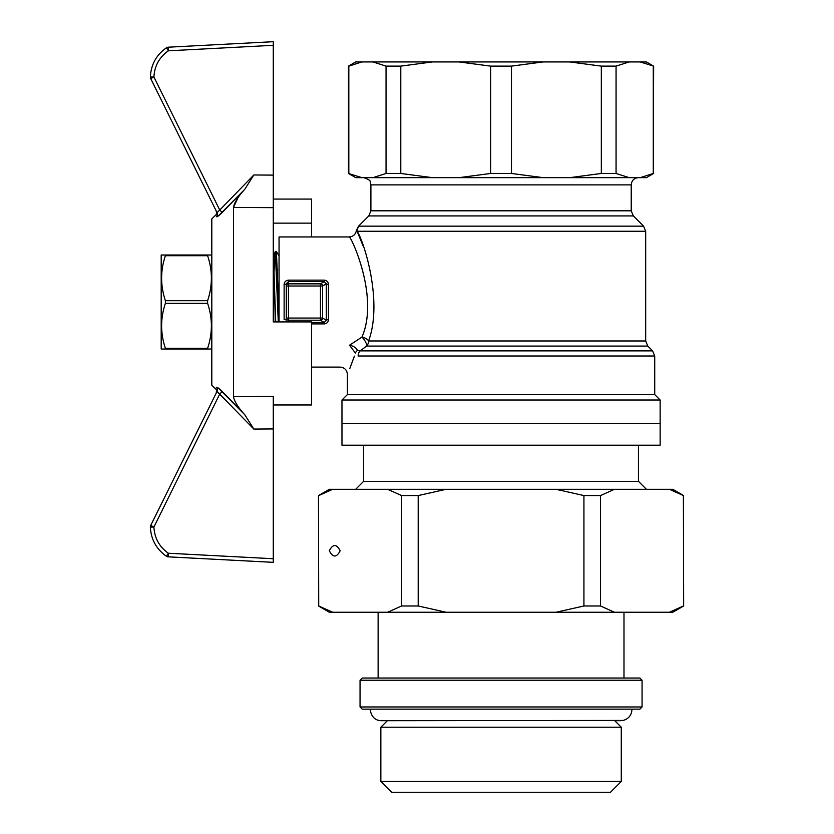 <?xml version="1.0" encoding="UTF-8"?>
<svg xmlns="http://www.w3.org/2000/svg" width="834" height="834" viewBox="0 0 834 834"><rect width="100%" height="100%" fill="white"/><g stroke="black" fill="none" stroke-linecap="round" stroke-linejoin="round"><path stroke-width="1.25" d="M341.971 400.007L341.971 423.505L501.057 423.505L341.971 423.505L341.971 445.2L660.142 445.2L660.142 400.007L341.971 400.007L347.392 394.586L347.392 374.341C346.954 369.952 344.546 367.544 340.168 367.106L311.603 367.106M501.057 423.505L660.142 423.505L501.057 423.505M646.444 489.308L638.49 481.354L363.624 481.354L355.67 489.308M638.448 445.2L638.448 481.354M361.956 337.072A7.235 2.544 53.9 0 1 366.647 346.079L647.799 346.079L645.683 340.97L368.586 340.97A7.235 6.62 90 0 1 366.647 346.079L360.121 350.885L357.484 350.384A7.235 4.608 -16.1 0 0 355.388 353.084C345.099 381.065 345.099 381.065 355.388 353.084L349.529 345.213C337.52 374.028 337.52 374.028 349.529 345.213L361.956 337.072C379.751 296.06 350.176 234.834 349.206 236.939C350.217 234.761 379.741 296.393 361.956 337.072A7.235 3.795 -164.4 0 1 368.586 340.97C383.317 301.084 363.52 240.338 357.129 231.258L357.129 231.258A7.235 7.193 -90 0 1 359.235 226.15L643.567 226.15L645.683 231.258L357.129 231.258L363.416 246.739M279.056 321.914L279.056 236.939L349.206 236.939C353.209 236.627 355.607 234.469 356.389 230.497L358.453 226.243L368.774 215.923L633.34 215.923L631.223 210.804L370.901 210.804L368.774 215.923M328.45 319.651A2.168 0.584 -1.4 0 0 326.292 320.246L324.238 322.477L324.238 323.905C326.824 323.602 328.231 322.185 328.45 319.651L328.45 284.394C328.221 281.871 326.824 280.453 324.238 280.141L324.238 281.579L320.454 283.841L288.46 283.841A2.168 2.168 180 0 0 286.291 285.999L286.291 283.831L288.46 281.579L288.46 280.141C285.843 280.443 284.404 281.871 284.123 284.415A2.168 0.584 180 0 0 286.291 283.831L286.291 320.225A2.168 0.584 0 0 0 284.123 319.631L284.123 284.415M660.142 400.007L654.721 394.586L347.392 394.586M349.748 368.67L354.387 356.118M348.476 173.472L361.904 177.642L355.711 177.642L348.476 173.472L348.476 66.126L355.711 61.945L646.402 61.945L653.637 66.126L640.21 61.945M361.904 177.642L372.986 177.642L386.048 173.472L400.789 173.472L432.335 177.642L459.086 177.642L490.632 173.472L490.632 66.126L459.086 61.945M432.335 61.945L400.789 66.126L400.789 173.472M386.048 173.472L386.048 66.126L400.789 66.126M490.632 173.472L511.482 173.472L511.482 66.126L490.632 66.126M511.482 173.472L543.028 177.642L569.778 177.642L601.324 173.472L601.324 66.126L569.778 61.945M543.028 61.945L511.482 66.126M601.324 173.472L616.065 173.472L616.065 66.126L601.324 66.126M616.065 173.472L629.128 177.642L640.21 177.642L653.283 173.472L653.283 66.126M629.128 61.945L616.065 66.126M653.283 173.472L653.637 66.126M348.476 66.126L361.904 61.945L348.831 66.126L348.831 173.472M386.048 66.126L372.986 61.945M640.21 177.642L646.402 177.642L653.637 173.472M569.778 177.642L629.128 177.642M459.086 177.642L543.028 177.642M372.986 177.642L432.335 177.642M357.484 350.384C356.097 347.684 353.449 345.964 349.529 345.213M363.666 177.642C368.461 179.3 370.63 180.665 370.181 181.749L370.901 184.877L631.223 184.877L631.223 210.804M358.151 356.003A7.235 6.724 -90 0 1 360.121 350.885L652.605 350.885L654.721 356.003L358.151 356.003M286.291 285.999L288.46 285.999L288.46 281.579L324.238 281.579L326.292 283.81A2.168 0.584 -178.6 0 0 328.45 284.394M286.291 318.046A2.168 2.168 -0 0 0 288.46 320.214L320.454 320.214A2.168 2.158 -59.1 0 0 322.622 318.046L322.622 285.999L326.292 283.81L326.292 320.246L322.622 318.046L320.454 318.046L320.454 285.999L288.46 285.999L288.46 318.046L286.291 318.046L286.291 320.225M614.47 612.239L556.038 612.239L583.925 605.984L600.532 605.984L614.47 612.239L672.798 612.239L683.651 605.984L683.39 495.573L669.452 489.308L329.315 489.308L318.473 495.573L318.724 605.984L318.473 495.573M683.651 605.984L683.39 495.573M583.925 605.984L583.925 495.573L556.038 489.308M600.532 605.984L600.532 495.573L583.925 495.573M446.075 489.308L418.199 495.573L418.199 605.984L401.581 605.984L401.581 495.573L387.643 489.308M418.199 495.573L401.581 495.573M556.038 612.239L329.315 612.239L318.473 605.984M683.651 495.573L672.798 489.308L669.452 489.308M669.452 612.239L683.39 605.984M614.47 489.308L600.532 495.573M418.199 605.984L446.075 612.239M340.168 550.774C336.55 543.81 332.933 543.81 329.315 550.774C332.933 557.748 336.55 557.748 340.168 550.774M387.643 612.239L401.581 605.984M332.662 489.308L318.724 495.573M318.724 605.984L332.662 612.239M360.048 706.971L362.217 709.14L639.897 709.14L642.065 706.971L360.048 706.971L360.048 680.221L642.065 680.221L642.065 706.971M360.048 680.221L362.217 678.042L639.897 678.042L642.065 680.221M378.125 612.239L378.125 678.042M380.846 781.458L391.688 792.3L610.425 792.3L621.278 781.458L380.846 781.458L380.846 727.217L621.278 727.217L621.278 781.458M277.68 269.486L276.627 269.486L277.68 269.486M273.771 321.914L274 272.04L275.324 251.409L278.275 321.914M273.271 258.634L275.21 251.534L276.367 251.409L275.846 254.537M274 272.04L275.731 321.914M279.056 313.365L276.367 251.409M215.568 215.203L211.805 218.862L211.805 385.183L215.537 388.915C216.444 389.061 216.673 390.448 216.225 393.075L150.725 525.41A3.617 3.617 0 0 0 150.36 527.109C151.006 539.4 156.344 549.106 166.383 556.236A3.617 3.617 0 0 0 168.207 556.841A3.617 3.617 0 0 1 166.383 556.236C156.344 549.106 151.006 539.4 150.36 527.109L153.915 527.015L150.725 525.41L216.225 393.075M237.846 197.971L233.499 207.447L233.499 396.598C234.333 401.404 238.097 407.472 244.81 414.79L253.828 429.072L217.038 391.427A3.617 3.565 26.3 0 0 216.35 387.341C215.266 389.436 215.266 389.436 216.35 387.341C217.132 386.997 219.102 388.404 222.261 391.532L244.81 414.79L218.404 388.123M273.271 41.7L168.207 47.204L273.271 41.7L273.271 207.656L233.499 207.447C234.333 202.631 238.107 196.574 244.81 189.255L222.261 212.514C219.092 215.652 217.121 217.048 216.35 216.704C215.266 214.619 215.266 214.619 216.35 216.704A3.617 3.565 -26.3 0 0 217.038 212.618L150.725 78.636L153.915 77.03L150.36 76.936A3.617 3.617 0 0 0 150.725 78.636L216.225 210.981C216.673 213.598 216.444 214.984 215.537 215.141M218.404 215.923L244.81 189.255L253.828 174.973L219.759 210.064L222.261 212.514M273.271 207.656L273.271 321.914L311.603 321.914L311.603 404.97L273.271 404.97M253.828 429.072L273.271 428.937L273.271 396.39L233.499 396.598M273.271 199.076L311.603 199.076L311.603 236.939M273.271 223.137L311.603 223.137M216.225 210.971L217.038 212.618L219.759 210.064L153.915 77.03C154.498 65.969 159.304 57.233 168.343 50.822L273.271 45.317M166.383 47.809L168.343 50.822L168.207 47.204A3.617 3.617 0 0 0 166.383 47.809C156.344 54.94 151.006 64.645 150.36 76.936C151.006 64.645 156.344 54.94 166.383 47.809A3.617 3.617 0 0 1 168.207 47.204A3.617 3.617 0 0 0 166.383 47.809M150.349 77.03A3.617 3.617 0 0 0 150.725 78.636A3.617 3.617 0 0 1 150.36 76.936M273.271 428.937L273.271 562.345L168.207 556.841A3.617 3.617 0 0 1 166.383 556.236A3.617 3.617 0 0 0 168.207 556.841L168.343 553.234L166.383 556.236M150.349 527.015A3.617 3.617 0 0 0 150.36 527.109A3.617 3.617 0 0 1 150.725 525.41M273.271 558.728L168.343 553.234C159.304 546.823 154.498 538.076 153.915 527.015L219.759 393.982L222.261 391.532M165.393 349.029L207.614 349.029L207.614 348.341L165.393 348.341L165.393 349.029L161.191 349.029L161.191 255.016L211.805 255.016M165.393 255.016L165.393 255.704C160.368 270.623 160.368 285.624 165.393 300.688L165.393 303.357C160.368 318.286 160.368 333.277 165.393 348.341M165.393 255.704L207.614 255.704C212.628 270.623 212.628 285.624 207.614 300.688L165.393 300.688M207.614 255.704L207.614 255.016M207.614 349.029L211.805 349.029M165.393 303.357L207.614 303.357L207.614 300.688M207.614 303.357C212.628 318.286 212.628 333.277 207.614 348.341M288.46 280.141L324.238 280.141M311.603 323.905L324.238 323.905M322.622 285.999A2.168 2.158 -120.9 0 0 320.454 283.841L320.454 285.999L322.622 285.999M311.603 322.477L324.238 322.477L320.454 320.214L320.454 318.046L288.46 318.046L288.46 321.914M273.271 175.119L253.828 174.973M363.666 445.2L363.666 481.354M654.721 394.586L654.721 356.003M645.683 340.97L645.683 231.258M647.799 346.079L652.605 350.885M631.223 184.877C631.651 180.488 634.059 178.08 638.448 177.642M370.901 184.877L370.901 210.804M633.34 215.923L643.567 226.15M621.278 727.217L614.762 720.712L620.725 720.712M631.932 709.14L631.943 709.505C631.567 715.186 628.648 718.835 623.175 720.44L381.378 720.712C375.081 720.534 371.349 716.802 370.171 709.505L370.181 709.14M623.988 612.239L623.988 678.042M387.351 720.712L380.846 727.217M279.067 256.007L276.45 251.472"/></g></svg>
